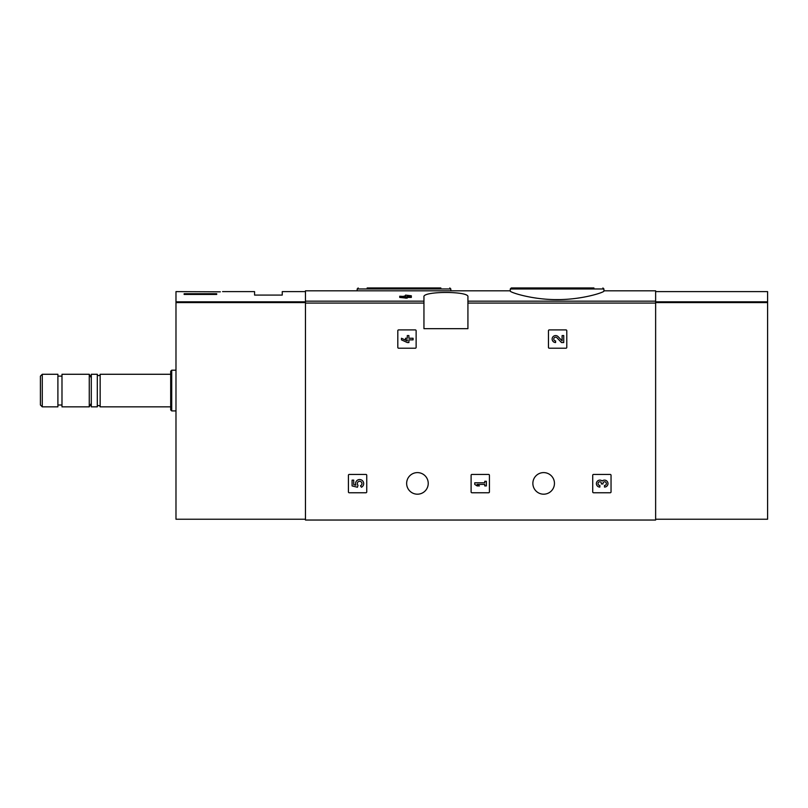 <?xml version="1.0" encoding="UTF-8"?>
<svg xmlns="http://www.w3.org/2000/svg" width="808" height="808" viewBox="0 0 808 808"><rect width="100%" height="100%" fill="white"/><g stroke="black" fill="none" stroke-linecap="round" stroke-linejoin="round"><path stroke-width="1.21" d="M510.272 291.082C509.747 292.223 531.876 299.738 557.065 299.596C582.305 299.748 604.445 292.233 603.919 291.082L603.919 288.971L510.272 288.971L510.272 291.082M405.525 296.223L403.788 296.223L405.525 295.789L405.525 295.102L411.333 295.789L411.333 297.435L407.151 297.435M411.333 296.223L407.151 296.223L407.151 298.182L399.728 297.435L399.728 296.223L405.525 296.96L405.525 298.182M423.947 301.152L423.947 328.674L467.923 328.674L467.923 296.849C469.579 291.011 422.342 291.011 423.947 296.849L423.947 301.152L305.464 301.152L305.464 290.809L510.272 290.809M603.919 290.809L655.631 290.809L655.631 520.039L305.464 520.039L305.464 301.152M397.809 330.714L397.809 347.4A0.818 0.818 0 0 0 398.627 348.218L415.322 348.218A0.818 0.818 0 0 0 416.13 347.4L416.13 330.714A0.818 0.818 0 0 0 415.322 329.896L398.627 329.896A0.818 0.818 0 0 0 397.809 330.714M548.46 330.714L548.46 347.4A0.818 0.818 0 0 0 549.278 348.218L565.974 348.218A0.818 0.818 0 0 0 566.782 347.4L566.782 330.714A0.818 0.818 0 0 0 565.974 329.896L549.278 329.896A0.818 0.818 0 0 0 548.46 330.714M471.104 475.256L471.104 491.951A0.818 0.818 0 0 0 471.912 492.759L488.608 492.759A0.818 0.818 0 0 0 489.426 491.951L489.426 475.256A0.818 0.818 0 0 0 488.608 474.437L471.912 474.437A0.818 0.818 0 0 0 471.104 475.256M592.719 475.256L592.719 491.951A0.818 0.818 0 0 0 593.537 492.759L610.232 492.759A0.818 0.818 0 0 0 611.04 491.951L611.04 475.256A0.818 0.818 0 0 0 610.232 474.437L593.537 474.437A0.818 0.818 0 0 0 592.719 475.256M348.42 475.256L348.42 491.951A0.818 0.818 0 0 0 349.238 492.759L365.933 492.759A0.818 0.818 0 0 0 366.741 491.951L366.741 475.256A0.818 0.818 0 0 0 365.933 474.437L349.238 474.437A0.818 0.818 0 0 0 348.42 475.256M406.646 483.396A10.787 10.787 0 0 1 422.837 474.054A10.787 10.787 0 0 1 422.837 492.739A10.787 10.787 0 0 1 406.646 483.396M532.866 483.396A10.787 10.787 0 0 1 549.056 474.054A10.787 10.787 0 0 1 549.056 492.739A10.787 10.787 0 0 1 532.866 483.396M405.525 296.506L399.728 296.223M407.151 296.96L405.525 296.96M593.941 287.961L511.292 287.961L510.272 288.971M440.845 287.961L367.155 287.961M352.086 480.124L352.086 485.921L357.449 487.244L358.005 485.255A2.323 2.323 0 0 1 358.227 481.75A2.323 2.323 0 0 1 361.661 482.477A2.323 2.323 0 0 1 360.439 485.78L361.459 487.224A4.06 4.06 0 0 0 363.297 481.851A4.06 4.06 0 0 0 357.964 479.901A4.06 4.06 0 0 0 355.894 485.184L353.712 484.649L353.712 480.124L352.086 480.124M602.192 481.002A3.485 3.485 0 0 1 607.757 482.356A3.485 3.485 0 0 1 604.505 487.083L604.505 485.457A1.858 1.858 0 0 0 605.434 481.992A1.626 1.626 0 0 0 603 483.396L603 483.952L601.374 483.952L601.374 483.396A1.626 1.626 0 0 0 598.94 481.992A1.858 1.858 0 0 0 599.869 485.457L599.869 487.083A3.485 3.485 0 0 1 596.617 482.356A3.485 3.485 0 0 1 602.192 481.002M474.761 482.79L474.761 484.416L477.084 485.921L479.407 485.921L477.084 484.416L484.75 484.416L484.75 485.921L486.365 485.921L486.365 481.285L484.75 481.285L484.75 482.79L474.761 482.79M562.105 340.835L558.126 336.653A3.485 3.485 0 0 0 552.409 337.683A3.485 3.485 0 0 0 555.611 342.541L555.611 340.915A1.858 1.858 0 0 1 553.904 338.33A1.858 1.858 0 0 1 556.954 337.774L561.489 342.541L563.731 342.541L563.731 335.572L562.105 335.572L562.105 340.835M401.475 338.249L401.475 339.865L407.283 342.541L408.899 342.541L408.899 339.865L413.08 339.865L413.08 338.249L408.899 338.249L408.899 335.572L407.283 335.572L407.283 338.249L405.535 338.249L405.535 339.865L407.283 339.865L407.283 340.915L401.475 338.249M220.352 291.829C223.321 291.577 223.321 291.577 220.352 291.829C223.321 291.577 223.321 291.577 220.352 291.829L175.982 291.617L175.982 519.231L305.464 519.231M216.706 294.445L184.133 294.445L184.133 293.718L216.706 293.718L216.706 294.445L216.706 293.718M222.584 291.617L254.571 291.617L254.571 295.082L282.255 295.082L282.255 291.617L305.464 291.617M42.269 374.276L40.4 376.154L40.4 404.98L42.269 406.848L57.903 406.848L57.903 374.276L42.269 374.276L42.269 406.848M61.984 374.276L61.984 406.848L89.264 406.848L89.264 374.276L61.984 374.276M100.152 406.848L100.152 374.276C101.05 374.983 97.617 376.801 97.303 374.276L91.294 374.276L91.294 406.848L97.303 406.848C96.637 405.525 99.798 404.798 100.152 406.848L170.69 406.848M97.303 374.276L97.303 406.848M171.71 410.919L171.71 370.205L170.69 371.226L170.69 409.909L171.71 410.919L175.982 410.919M184.133 294.445L184.133 293.718M655.631 519.231L767.6 519.231L767.6 291.617L655.631 291.617M655.631 301.152L467.923 301.152M423.947 303.081L305.464 303.081M655.631 303.081L467.923 303.081M450.824 290.809L450.824 288.971L357.176 288.971L357.176 290.809M305.464 301.828L175.982 301.828M305.464 302.606L175.982 302.606M655.631 302.606L767.6 302.606M655.631 301.828L767.6 301.828M603.919 288.971L602.899 287.961M450.824 288.971L449.804 287.961M357.176 288.971L358.196 287.961M57.903 405.02L61.984 405.02M57.903 376.114L61.984 376.114M91.294 377.801L89.264 374.276M91.294 403.323L89.264 406.848M100.152 374.276L170.69 374.276M171.71 370.205L175.982 370.205"/></g></svg>
